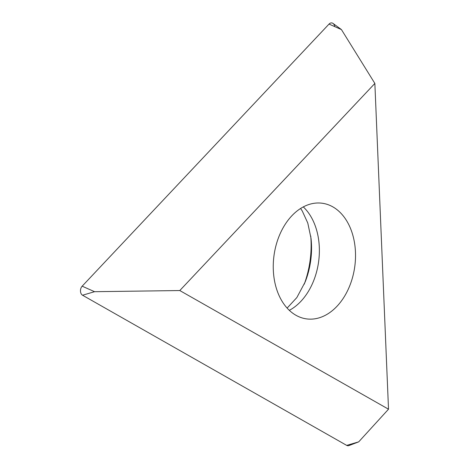<?xml version="1.0" encoding="UTF-8"?>
<svg xmlns="http://www.w3.org/2000/svg" width="469" height="469" viewBox="0 0 469 469"><rect width="100%" height="100%" fill="white"/><g stroke="black" fill="none" stroke-linecap="round" stroke-linejoin="round"><path stroke-width="0.7" d="M341.432 29.582L333.06 23.45A5.306 3.705 97.7 0 0 329.039 24.077L82.163 286.184A5.306 3.705 97.7 0 0 82.544 295.224L346.697 445.386A5.306 3.705 97.7 0 0 349.012 445.55L358.709 441.857L388.514 409.203L374.86 83.441L341.432 29.582L329.039 24.077L82.163 286.184A5.306 3.705 97.7 0 0 82.544 295.224L346.697 445.386A5.306 3.705 97.7 0 0 350.748 444.196M310.748 236.071A80.24 56.04 -82.3 0 1 304.24 284.196M388.514 409.203L179.791 290.546L94.562 291.695L82.544 295.224M179.791 290.546L374.86 83.441M311.985 203.675A58.355 40.756 97.7 0 0 273.339 262.845A58.355 40.756 97.7 0 0 306.574 318.897A58.355 40.756 97.7 0 0 316.792 318.451A58.355 40.756 97.7 0 0 355.438 259.281A58.355 40.756 97.7 0 0 322.203 203.235A58.355 40.756 97.7 0 0 311.985 203.675M334.755 26.622A5.306 3.705 97.7 0 0 329.039 24.077M82.163 286.184L94.562 291.695M346.697 445.386L358.709 441.857M303.296 206.905A58.355 40.756 -82.3 0 1 318.627 261.638A58.355 40.756 -82.3 0 1 289.326 310.337M287.122 308.086L296.854 297.551L305.137 282.027A65.801 45.956 97.7 0 0 311.035 238.399L307.781 223.033L302.247 210.956L300.582 208.494"/></g></svg>
